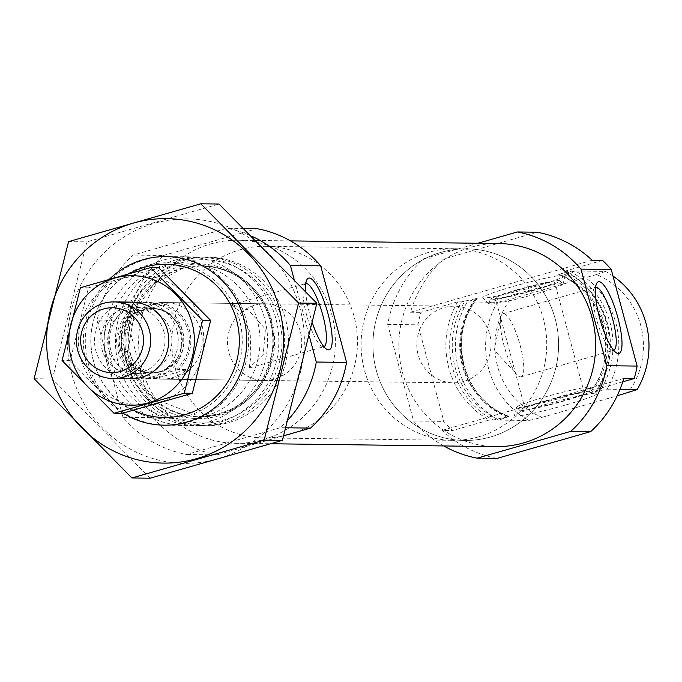 <?xml version="1.0" encoding="UTF-8"?>
<svg xmlns="http://www.w3.org/2000/svg" width="682" height="682" viewBox="0 0 682 682"><rect width="100%" height="100%" fill="white"/><g stroke="black" fill="none" stroke-linecap="round" stroke-linejoin="round"><path stroke-width="0.51" stroke-dasharray="3.41 2.56" d="M305.809 283.542A32.821 7.783 74 0 0 305.681 283.576A32.821 7.783 74 0 0 304.129 285.05A32.821 7.783 74 0 0 307.224 317.275A32.821 7.783 74 0 0 321.64 346.26A32.821 7.783 74 0 0 323.183 346.763A32.821 7.783 74 0 0 323.737 346.695A32.821 7.783 74 0 0 323.865 346.652M249.177 367.939L250.823 356.541L250.217 332.415L239.561 311.623L231.803 304.709L248.291 309.875L265.417 329.167L263.235 354.487L249.177 367.939M457.682 301.828A84.304 81.695 90.7 0 0 489.344 419.993L452.558 430.513A114.96 111.396 90.7 0 1 443.854 421.382L417.981 324.803A114.96 111.396 90.7 0 1 420.896 312.347L457.682 301.828L461.467 301.87A84.304 81.695 90.7 0 0 493.129 420.035L509.096 416.395C463.496 401.152 445.892 335.817 477.451 298.273L461.467 301.87M602.547 260.379L565.77 270.899A84.304 81.695 90.7 0 1 597.432 389.064L601.217 389.115A84.304 81.695 90.7 0 0 569.555 270.95L558.157 274.658L575.327 271.018A84.304 81.695 90.7 0 1 606.989 389.183L589.717 392.764C621.276 355.228 603.672 289.884 558.064 274.65L558.157 274.658A75.489 73.153 90.7 0 1 589.819 392.823L601.217 389.115M622.751 381.818L597.432 389.064M443.769 445.943A114.96 111.396 90.7 0 1 413.573 420.999L387.691 324.419A114.96 111.396 90.7 0 1 423.752 258.751L443.624 258.998L537.228 232.221M423.752 258.751L477.894 243.261M497.059 458.406A114.96 111.396 90.7 0 1 442.149 430.385L452.558 430.513M413.573 420.999L443.854 421.382M592.138 260.243L410.487 312.22A114.96 111.396 90.7 0 1 443.624 258.998M410.487 312.22L420.896 312.347M387.691 324.419L417.981 324.803M489.344 419.993L493.129 420.035M565.77 270.899L569.555 270.95M509.002 416.378L498.9 420.112A84.304 81.695 90.7 0 1 467.238 301.947L477.34 298.213A75.489 73.153 90.7 0 0 509.002 416.378M467.238 301.947L497.434 302.322A84.304 81.695 90.7 0 0 529.096 420.496L542.079 417.341A76.64 74.27 90.7 0 1 510.417 299.176L497.434 302.322M498.9 420.112L529.096 420.496M606.989 389.183L620.015 389.354M575.327 271.018L605.514 271.402A84.304 81.695 90.7 0 1 612.999 276.022M605.514 271.402L596.315 274.599A76.64 74.27 90.7 0 1 627.977 392.764M596.315 274.599L510.417 299.176M542.079 417.341L617.159 395.858M495.984 446.608A101.55 98.404 90.7 0 1 399.678 358.144A101.55 98.404 90.7 0 1 471.049 247.208A101.55 98.404 90.7 0 1 498.551 243.517M133.442 410.24A76.64 74.27 90.7 0 1 90.825 342.986A76.64 74.27 90.7 0 1 129.887 273.405M155.172 303.942A38.32 37.135 90.7 0 1 165.555 302.552A38.32 37.135 90.7 0 1 202.196 341.341A38.32 37.135 90.7 0 1 164.584 379.183A38.32 37.135 90.7 0 1 128.242 345.8A38.32 37.135 90.7 0 1 155.172 303.942M145.189 259.654A84.304 81.695 90.7 0 1 168.028 256.594A84.304 81.695 90.7 0 1 248.649 341.921A84.304 81.695 90.7 0 1 165.897 425.193A84.304 81.695 90.7 0 1 85.941 351.75A84.304 81.695 90.7 0 1 145.189 259.654M175.385 260.038A84.304 81.695 90.7 0 1 198.215 256.978A84.304 81.695 90.7 0 1 278.836 342.304A84.304 81.695 90.7 0 1 196.092 425.568A84.304 81.695 90.7 0 1 116.128 352.134A84.304 81.695 90.7 0 1 175.385 260.038M181.156 260.106A84.304 81.695 90.7 0 1 203.986 257.046A84.304 81.695 90.7 0 1 284.616 342.381A84.304 81.695 90.7 0 1 201.863 425.645A84.304 81.695 90.7 0 1 121.907 352.202A84.304 81.695 90.7 0 1 181.156 260.106M184.941 260.157A84.304 81.695 90.7 0 1 207.78 257.097A84.304 81.695 90.7 0 1 288.401 342.424A84.304 81.695 90.7 0 1 205.649 425.696A84.304 81.695 90.7 0 1 125.693 352.253A84.304 81.695 90.7 0 1 184.941 260.157M285.963 427.776L280.225 427.708L186.621 454.485A114.96 111.396 90.7 0 1 123.016 417.333L97.134 320.753A114.96 111.396 90.7 0 1 133.195 255.085L226.799 228.3A114.96 111.396 90.7 0 1 251.939 236.296M283.703 435.755L216.91 454.868L186.621 454.485M216.91 454.868A114.96 111.396 90.7 0 1 153.297 417.716L123.016 417.333M153.297 417.716L127.423 321.137L97.134 320.753M127.423 321.137A114.96 111.396 90.7 0 1 163.475 255.469L133.195 255.085M244.096 228.521L226.799 228.3M163.475 255.469L257.088 228.683M305.664 291.41A37.28 8.84 74 0 0 312.467 323.132M294.113 279.296L309.423 336.431M288.213 419.703A114.96 111.396 90.7 0 1 280.225 427.708M210.781 243.917A101.55 98.404 90.7 0 1 238.282 240.235A101.55 98.404 90.7 0 1 335.391 343.02A101.55 98.404 90.7 0 1 235.716 443.317A101.55 98.404 90.7 0 1 139.401 354.853A101.55 98.404 90.7 0 1 210.781 243.917M566.248 404.818A42.744 2.95 165 0 0 596.912 393.514A42.744 2.95 165 0 0 554.926 401.834A42.744 2.95 165 0 0 514.399 415.628A42.744 2.95 165 0 0 566.248 404.818M623.8 378.408L442.149 430.385M513.469 286.38A42.744 2.95 -15 0 1 565.31 275.579A42.744 2.95 -15 0 1 524.79 289.364A42.744 2.95 -15 0 1 482.805 297.684A42.744 2.95 -15 0 1 513.469 286.38M563.179 397.418A38.32 2.643 -15 0 1 516.751 407.307A38.32 2.643 -15 0 1 516.7 407.103A38.32 2.643 -15 0 1 544.245 397.18A38.32 2.643 -15 0 1 590.672 387.282A38.32 2.643 -15 0 1 590.723 387.487A38.32 2.643 -15 0 1 563.179 397.418M545.779 400.88A36.112 2.489 -15 0 1 589.572 391.749A36.112 2.489 -15 0 1 555.344 403.394A36.112 2.489 -15 0 1 519.872 410.428A36.112 2.489 -15 0 1 545.779 400.88M547.126 400.897A30.656 2.114 -15 0 1 584.312 393.054A30.656 2.114 -15 0 1 555.25 403.028A30.656 2.114 -15 0 1 525.089 408.927A30.656 2.114 -15 0 1 547.126 400.897M517.442 290.114A30.656 2.114 -15 0 1 554.628 282.271A30.656 2.114 -15 0 1 525.566 292.254A30.656 2.114 -15 0 1 495.405 298.145A30.656 2.114 -15 0 1 517.442 290.114M516.095 290.097A36.112 2.489 -15 0 1 559.837 280.779A36.112 2.489 -15 0 1 525.66 292.612A36.112 2.489 -15 0 1 490.136 299.449A36.112 2.489 -15 0 1 516.095 290.097M516.538 293.78A38.32 2.643 -15 0 1 562.965 283.891A38.32 2.643 -15 0 1 563.017 284.096A38.32 2.643 -15 0 1 526.692 296.457A38.32 2.643 -15 0 1 489.045 303.916A38.32 2.643 -15 0 1 488.994 303.712A38.32 2.643 -15 0 1 516.538 293.78M520.511 376.882A32.821 7.783 74 0 0 521.065 376.805A32.821 7.783 74 0 0 519.522 343.106A32.821 7.783 74 0 0 503.001 313.686A32.821 7.783 74 0 0 500.682 317.556A32.821 7.783 74 0 0 504.544 347.394A32.821 7.783 74 0 0 517.05 374.75A32.821 7.783 74 0 0 520.511 376.882M595.608 287.199A32.821 7.783 74 0 0 595.48 287.233A32.821 7.783 74 0 0 593.928 288.708A32.821 7.783 74 0 0 597.023 320.932A32.821 7.783 74 0 0 611.439 349.917A32.821 7.783 74 0 0 612.982 350.42A32.821 7.783 74 0 0 613.536 350.352A32.821 7.783 74 0 0 613.664 350.309M254.736 305.195A38.32 37.135 90.7 0 1 265.119 303.805A38.32 37.135 90.7 0 1 301.768 342.594A38.32 37.135 90.7 0 1 264.147 380.445A38.32 37.135 90.7 0 1 227.805 347.061A38.32 37.135 90.7 0 1 254.736 305.195M239.893 249.808A95.804 92.837 90.7 0 1 265.844 246.33A95.804 92.837 90.7 0 1 357.462 343.293A95.804 92.837 90.7 0 1 263.423 437.921A95.804 92.837 90.7 0 1 172.563 354.461A95.804 92.837 90.7 0 1 239.893 249.808M441.015 252.349A95.804 92.837 90.7 0 1 466.957 248.87A95.804 92.837 90.7 0 1 558.575 345.834A95.804 92.837 90.7 0 1 464.544 440.461A95.804 92.837 90.7 0 1 373.685 357.001A95.804 92.837 90.7 0 1 441.015 252.349M122.956 413.147A84.304 81.695 90.7 0 1 86.324 363.395A84.304 81.695 90.7 0 1 109.376 279.236M34.1 378.723L52.361 378.953L86.819 241.871L219.067 204.029M150.151 478.201L52.361 378.953M68.558 241.641L86.819 241.871M107.151 363.659A84.304 81.695 90.7 0 1 206.407 259.51A84.304 81.695 90.7 0 1 244.113 400.223A84.304 81.695 90.7 0 1 107.151 363.659M71.721 373.796A122.24 118.455 90.7 0 1 215.64 222.784A122.24 118.455 90.7 0 1 270.311 426.813A122.24 118.455 90.7 0 1 71.721 373.796M93.681 361.75A78.08 75.659 90.7 0 1 167.593 262.809A78.08 75.659 90.7 0 1 242.263 341.844A78.08 75.659 90.7 0 1 165.624 418.961A78.08 75.659 90.7 0 1 93.681 361.75M111.422 361.98A78.08 75.659 90.7 0 1 185.342 263.039A78.08 75.659 90.7 0 1 260.012 342.066A78.08 75.659 90.7 0 1 183.364 419.191A78.08 75.659 90.7 0 1 111.422 361.98M178.215 369.499L147.014 378.425A38.32 37.135 90.7 0 1 117.918 350.966A38.32 37.135 90.7 0 1 129.205 311.955L160.406 303.03A38.32 37.135 90.7 0 1 189.502 330.489A38.32 37.135 90.7 0 1 178.215 369.499L186.732 369.601L155.53 378.527A38.32 37.135 -89.3 0 0 161.745 379.149A38.32 37.135 -89.3 0 0 172.12 377.76A38.32 37.135 -89.3 0 0 186.732 369.601M463.82 381.443A38.32 37.135 90.7 0 1 453.436 382.832A38.32 37.135 90.7 0 1 416.787 344.043A38.32 37.135 90.7 0 1 454.408 306.201A38.32 37.135 90.7 0 1 490.75 339.576A38.32 37.135 90.7 0 1 463.82 381.443M147.014 378.425L155.53 378.527M129.205 311.955L137.721 312.066L168.923 303.132A38.32 37.135 -89.3 0 0 162.717 302.518A38.32 37.135 -89.3 0 0 137.721 312.066M160.406 303.03L168.923 303.132M478.662 436.83A95.804 92.837 90.7 0 1 452.712 440.308A95.804 92.837 90.7 0 1 361.093 343.344A95.804 92.837 90.7 0 1 455.133 248.725A95.804 92.837 90.7 0 1 545.992 332.177A95.804 92.837 90.7 0 1 478.662 436.83M490.486 436.983A95.804 92.837 90.7 0 1 464.544 440.461A95.804 92.837 90.7 0 1 372.926 343.489A95.804 92.837 90.7 0 1 466.957 248.87A95.804 92.837 90.7 0 1 557.825 332.33A95.804 92.837 90.7 0 1 490.486 436.983M156.604 377.564A38.32 37.135 90.7 0 1 146.229 378.953A38.32 37.135 90.7 0 1 109.58 340.165A38.32 37.135 90.7 0 1 147.193 302.322A38.32 37.135 90.7 0 1 183.543 335.706A38.32 37.135 90.7 0 1 156.604 377.564M201.574 323.259A64.764 62.753 -89.3 0 0 96.367 295.17A64.764 62.753 -89.3 0 0 125.326 403.267A64.764 62.753 -89.3 0 0 201.574 323.259M176.885 330.327A38.32 37.135 -89.3 0 0 114.627 313.703A38.32 37.135 -89.3 0 0 131.762 377.666A38.32 37.135 -89.3 0 0 176.885 330.327M122.095 413.386L70.144 360.659L88.447 287.83L158.71 267.728M88.447 287.83L80.374 287.727M70.144 360.659L62.062 360.556M123.041 303.175A38.32 37.135 -89.3 0 0 94.5 339.977A38.32 37.135 -89.3 0 0 122.104 377.496M170.756 331.699A33.137 32.105 -89.3 0 0 140.228 307.42A33.137 32.105 -89.3 0 0 107.705 340.148A33.137 32.105 -89.3 0 0 139.392 373.685A33.137 32.105 -89.3 0 0 170.756 331.699M163.859 331.605A33.137 32.105 -89.3 0 0 133.322 307.326A33.137 32.105 -89.3 0 0 100.8 340.054A33.137 32.105 -89.3 0 0 132.487 373.6A33.137 32.105 -89.3 0 0 163.859 331.605M496.846 418.97A81.627 79.095 90.7 0 1 465.184 300.805M565.83 272.016A81.627 79.095 90.7 0 1 597.492 390.181M507.553 416.361A75.489 73.153 90.7 0 1 475.891 298.196M559.615 274.675A75.489 73.153 90.7 0 1 591.277 392.841M507.263 417.196A77.288 74.892 90.7 0 1 475.601 299.031M563.494 273.883A77.288 74.892 90.7 0 1 595.156 392.056M178.931 266.815A77.288 74.892 90.7 0 1 271.376 360.65A77.288 74.892 90.7 0 1 146.349 396.421A77.288 74.892 90.7 0 1 178.931 266.815M180.466 268.563A75.489 73.153 90.7 0 1 200.909 265.827A75.489 73.153 90.7 0 1 273.107 342.236A75.489 73.153 90.7 0 1 199.008 416.796A75.489 73.153 90.7 0 1 127.406 351.034A75.489 73.153 90.7 0 1 180.466 268.563M181.915 268.58A75.489 73.153 90.7 0 1 202.366 265.844A75.489 73.153 90.7 0 1 274.556 342.253A75.489 73.153 90.7 0 1 200.457 416.813A75.489 73.153 90.7 0 1 128.864 351.051A75.489 73.153 90.7 0 1 181.915 268.58M181.847 262.689A81.627 79.095 90.7 0 1 279.484 361.784A81.627 79.095 90.7 0 1 147.44 399.567A81.627 79.095 90.7 0 1 181.847 262.689M156.766 304.07A36.785 35.652 90.7 0 1 188.07 330.898A36.785 35.652 90.7 0 1 174.575 370.539M150.662 377.376A36.785 35.652 90.7 0 1 119.35 350.557A36.785 35.652 90.7 0 1 132.845 310.915M160.884 371.733A32.19 31.193 90.7 0 1 152.171 372.901A32.19 31.193 90.7 0 1 121.387 340.318A32.19 31.193 90.7 0 1 152.981 308.528A32.19 31.193 90.7 0 1 183.509 336.567A32.19 31.193 90.7 0 1 160.884 371.733M159.068 371.971A32.463 31.457 90.7 0 1 120.228 332.56A32.463 31.457 90.7 0 1 172.751 317.531A32.463 31.457 90.7 0 1 159.068 371.971M159.383 371.707A32.19 31.193 90.7 0 1 150.662 372.875A32.19 31.193 90.7 0 1 119.879 340.301A32.19 31.193 90.7 0 1 151.481 308.503A32.19 31.193 90.7 0 1 182.009 336.55A32.19 31.193 90.7 0 1 159.383 371.707M249.859 367.828L323.737 346.695M231.803 304.709L305.681 283.576M165.897 425.193L196.092 425.568M168.028 256.594L198.215 256.978M200.909 265.827C226.057 266.815 245.946 277.941 260.55 299.21C270.566 315.033 274.479 332.347 272.288 351.145C263.763 392.141 239.331 414.025 199.008 416.796L200.457 416.813L153.655 398.441L136.17 375.194L128.634 346.754L134.848 310.463L153.927 284.053L182.026 268.572L200.909 265.827M201.863 425.645L205.649 425.696M203.986 257.046L207.78 257.097M235.716 443.317L270.916 443.76M238.282 240.235L290.489 240.891M516.7 407.103L514.399 415.628M590.672 387.282L596.912 393.514M589.572 391.749L590.723 387.487M519.872 410.428L516.751 407.307M584.312 393.054L554.628 282.271M525.089 408.927L495.405 298.145M490.136 299.449L488.994 303.712M559.837 280.779L562.965 283.891M563.017 284.096L565.31 275.579M489.045 303.916L482.805 297.684M321.64 346.26L326.738 349.295M304.129 285.05L306.849 279.782M500.682 317.556L494.331 350.309L517.05 374.75M521.065 376.805L613.536 350.352M503.001 313.686L595.48 287.233M611.439 349.917L616.537 352.952M593.928 288.708L596.648 283.439M164.584 379.183L264.147 380.445M165.555 302.552L265.119 303.805M263.423 437.921L452.712 440.308M265.844 246.33L455.133 248.725M165.624 418.961L183.364 419.191M167.593 262.809L185.342 263.039M161.745 379.149L453.436 382.832M162.717 302.518L454.408 306.201M152.171 372.901L132.589 365.356L121.524 340.395L132.726 315.979L152.981 308.528L151.481 308.503C186.135 306.764 193.321 364.188 159.307 371.724L152.171 372.901M131.14 378.766L146.229 378.953M132.112 302.126L147.193 302.322M140.228 307.42L133.322 307.326M139.392 373.685L132.487 373.6"/><path stroke-width="1.02" d="M323.865 346.652A32.821 7.783 74 0 0 322.194 312.987A32.821 7.783 74 0 0 305.809 283.542M477.894 243.261L517.357 231.965L537.228 232.221A114.96 111.396 90.7 0 1 592.138 260.243L602.547 260.379A114.96 111.396 90.7 0 1 611.251 269.509L637.124 366.081A114.96 111.396 90.7 0 1 634.209 378.544L622.751 381.818M517.357 231.965A114.96 111.396 90.7 0 1 580.962 269.126L606.844 365.705A114.96 111.396 90.7 0 1 570.783 431.374L590.663 431.621L497.059 458.406L477.178 458.159A114.96 111.396 90.7 0 1 443.769 445.943M570.783 431.374L477.178 458.159M580.962 269.126L611.251 269.509M590.663 431.621A114.96 111.396 90.7 0 0 623.8 378.408L634.209 378.544M606.844 365.705L637.124 366.081M620.015 389.354L637.176 389.567A84.304 81.695 90.7 0 0 612.999 276.022M617.159 395.858L637.176 389.567M290.489 240.891L498.551 243.517A101.55 98.404 90.7 0 1 595.667 346.303A101.55 98.404 90.7 0 1 495.984 446.608L270.916 443.76M129.887 273.405A76.64 74.27 90.7 0 1 145.283 267.012A76.64 74.27 90.7 0 1 239.067 347.326A76.64 74.27 90.7 0 1 133.442 410.24M244.096 228.521L257.088 228.683A114.96 111.396 90.7 0 1 320.693 265.844L346.575 362.415A114.96 111.396 90.7 0 1 310.515 428.091L283.703 435.755M310.515 428.091L285.963 427.776M251.939 236.296A114.96 111.396 90.7 0 1 290.404 265.46L294.113 279.296M320.693 265.844L290.404 265.46M312.467 323.132A37.28 8.84 74 0 0 326.738 349.295A37.28 8.84 74 0 0 328.494 349.866A37.28 8.84 74 0 0 326.439 308.375A37.28 8.84 74 0 0 306.849 279.782A37.28 8.84 74 0 0 305.664 291.41M309.423 336.431L316.286 362.031A114.96 111.396 90.7 0 1 288.213 419.703M346.575 362.415L316.286 362.031M618.293 353.523A37.28 8.84 74 0 0 616.238 312.032A37.28 8.84 74 0 0 596.648 283.439A37.28 8.84 74 0 0 600.169 320.029A37.28 8.84 74 0 0 616.537 352.952A37.28 8.84 74 0 0 618.293 353.523M613.664 350.309A32.821 7.783 74 0 0 611.993 316.653A32.821 7.783 74 0 0 595.608 287.199M50.894 373.531A122.24 118.455 90.7 0 1 194.822 222.52A122.24 118.455 90.7 0 1 249.493 426.548A122.24 118.455 90.7 0 1 50.894 373.531M109.376 279.236A84.304 81.695 90.7 0 1 219.399 277.872A84.304 81.695 90.7 0 1 230.857 390.795A84.304 81.695 90.7 0 1 122.956 413.147M200.815 203.799L68.558 241.641L34.1 378.723L131.89 477.971L264.139 440.129L298.597 303.047L200.815 203.799L219.067 204.029L316.857 303.277L282.399 440.359L150.151 478.201L131.89 477.971M264.139 440.129L282.399 440.359M298.597 303.047L316.857 303.277M120.441 371.46A32.446 31.44 90.7 0 1 81.635 332.074A32.446 31.44 90.7 0 1 134.124 317.062A32.446 31.44 90.7 0 1 120.441 371.46M123.416 377.146A38.32 37.135 90.7 0 1 113.033 378.536A38.32 37.135 90.7 0 1 76.393 339.747A38.32 37.135 90.7 0 1 114.005 301.904A38.32 37.135 90.7 0 1 150.347 335.28A38.32 37.135 90.7 0 1 123.416 377.146M150.628 267.625L158.71 267.728L210.653 320.455L192.35 393.284L122.095 413.386L114.013 413.283L184.268 393.182L202.58 320.352L150.628 267.625L80.374 287.727L62.062 360.556L114.013 413.283M192.35 393.284L184.268 393.182M210.653 320.455L202.58 320.352M122.104 377.496A38.32 37.135 -89.3 0 0 158.019 367.376A38.32 37.135 -89.3 0 0 167.414 330.207A38.32 37.135 -89.3 0 0 123.041 303.175M192.111 323.14A64.764 62.753 -89.3 0 0 86.904 295.05A64.764 62.753 -89.3 0 0 115.863 403.147A64.764 62.753 -89.3 0 0 192.111 323.14M113.033 378.536L131.14 378.766M114.005 301.904L132.112 302.126"/></g></svg>
